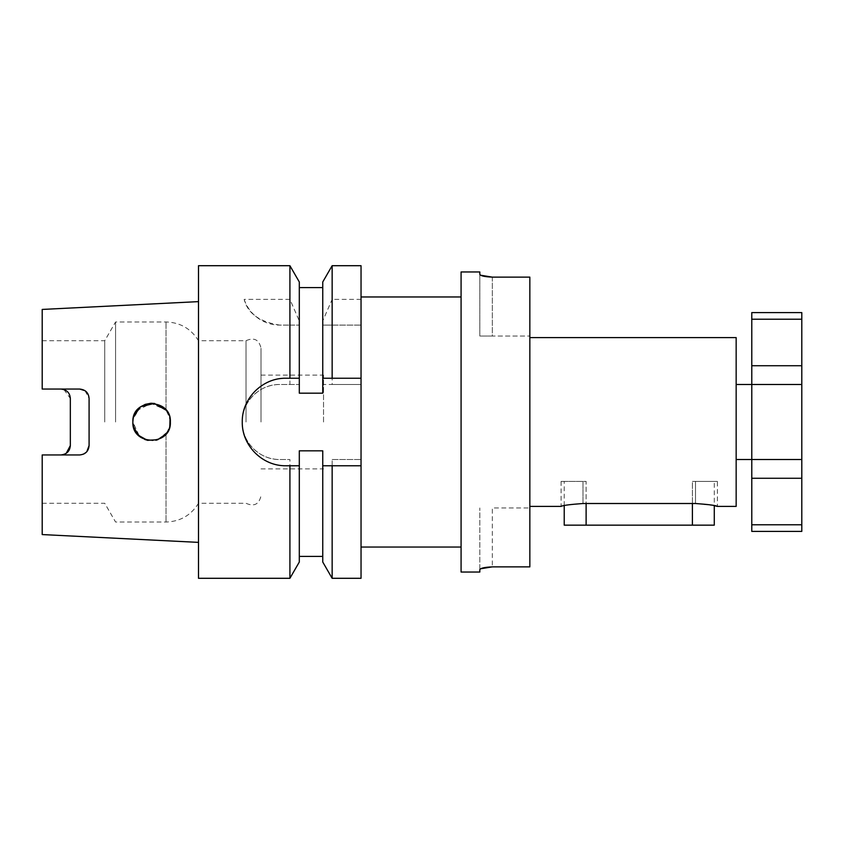 <?xml version="1.0" encoding="UTF-8"?>
<svg xmlns="http://www.w3.org/2000/svg" width="844" height="844" viewBox="0 0 844 844"><rect width="100%" height="100%" fill="white"/><g stroke="black" fill="none" stroke-linecap="round" stroke-linejoin="round"><path stroke-width="0.63" stroke-dasharray="4.22 3.17" d="M564.225 525.158L714.277 525.158M564.225 505.64L564.225 481.397L586.116 481.397L564.225 481.397M582.982 503.509L582.982 481.397L561.102 481.397L582.982 481.397L582.982 503.509C569.689 504.49 562.399 505.45 561.102 506.4C562.378 505.45 569.668 504.49 582.982 503.509L586.116 503.509L586.116 481.397L582.982 481.397L586.116 481.397L586.116 503.509L695.519 503.509L714.277 505.64L714.277 481.397L692.396 481.397L714.277 481.397M717.4 481.397L695.519 481.397L717.4 481.397L717.4 506.4M801.8 312.596L801.8 319.222L751.782 319.222L751.782 531.404M736.158 337.6L736.158 506.4M480.742 275.249L479.825 274.332L479.825 336.039L529.842 336.039L492.337 336.039L492.337 277.127L529.842 277.127L529.842 566.873L492.337 566.873L492.337 507.961L529.842 507.961L529.842 566.873L529.842 507.961L492.337 507.961L492.337 566.873M461.077 271.958L461.077 572.042M361.042 422L361.042 547.039L361.042 422M289.914 265.702L289.914 299.367L299.303 320.92L299.303 384.484L279.775 384.484C259.635 384.031 241.795 401.902 242.26 422A37.516 37.516 0 0 0 279.775 459.516L289.914 459.516L289.914 578.298M361.042 578.298L361.042 384.484L322.756 384.484L322.756 393.177L322.756 287.582L322.756 393.177L299.303 393.177L299.303 287.582L299.303 393.177L299.303 384.484L279.775 384.484A37.516 37.516 0 0 0 242.26 422C241.848 442.14 259.583 459.938 279.775 459.516L289.914 459.516M166.912 411.155L166.015 409.984L150.823 403.263M133.721 416.345L133.067 419.141M168.937 429.185L170.361 422L168.547 413.95M169.792 417.39L169.074 415.174M167.481 411.999L166.236 410.258M140.769 406.692L133.141 418.708M133.69 416.472L135.325 412.684M136.633 410.701L151.276 403.253M154.716 403.506L161.869 406.302M166.015 409.984L166.015 321.975L166.015 409.984L170.034 418.529M323.537 422L323.537 375.116L323.537 422M261.018 422L261.018 348.224L261.018 422M115.575 422L115.575 321.975L115.575 422M104.74 422L104.74 340.723L104.74 422M198.498 578.298L198.498 265.702M246.015 422L246.015 340.723L246.015 422M42.2 309.431L42.2 389.052L60.958 389.052L42.2 389.052L42.2 340.723L42.2 389.052L79.716 389.052M89.084 445.569L89.084 398.431L85.001 390.688M63.944 389.538L70.337 398.431L70.337 445.569M133.363 426.347L132.856 422L139.429 436.264M141.212 437.614L144.788 439.471M147.985 440.399L155.897 440.262M157.912 439.661L167.682 431.674M42.2 534.568L42.2 454.948L60.958 454.948L66.243 453.312M480.742 568.75L479.825 569.668L479.825 572.042M801.8 319.222L801.8 384.484L751.782 384.484L801.8 384.484L801.8 459.516L751.782 459.516L801.8 459.516L801.8 531.404M692.396 503.509L692.396 481.397L695.519 481.397L692.396 481.397L692.396 525.158M751.782 312.596L751.782 319.222M492.337 277.127L492.337 336.039L479.825 336.039L479.825 271.958M529.842 422L529.842 337.6L529.842 422M332.146 325.098L361.042 325.098L322.756 325.098L322.756 384.484L332.146 384.484L332.146 325.098L322.756 325.098L322.756 320.92L332.146 299.367L332.146 265.702M289.914 299.367L244.159 299.367C247.661 313.335 259.541 321.912 279.775 325.098L299.303 325.098L289.914 325.098L289.914 384.484M332.146 384.484L361.042 384.484L361.042 265.702M322.756 320.92L322.756 281.97M322.756 562.03L322.756 450.823L322.756 556.418L322.756 450.823L299.303 450.823L299.303 562.03M299.303 320.92L299.303 281.97M361.042 299.367L332.146 299.367M244.159 299.367A37.516 37.516 0 0 0 279.775 325.098L289.914 325.098M332.146 459.516L361.042 459.516L332.146 459.516L332.146 578.298M60.958 454.948L42.2 454.948L42.2 503.277L42.2 454.948L79.716 454.948L83.735 454.04M198.498 422L198.498 301.624L198.498 422M169.823 426.473L168.547 430.05M166.89 432.877L170.034 425.471M132.856 422L135.483 431.569L142.604 438.458L152.268 440.747L161.742 437.783M299.303 378.239L286.021 378.239A43.761 43.761 0 0 0 242.26 422A43.761 43.761 0 0 0 286.021 465.761L299.303 465.761M361.042 378.239L322.756 378.239M322.756 465.761L361.042 465.761M461.077 422L461.077 296.961L461.077 422M736.158 422L736.158 384.484L736.158 422M479.825 569.668L479.825 507.961L479.825 569.668M751.782 524.778L801.8 524.778M751.782 459.516L801.8 459.516M751.782 384.484L801.8 384.484M586.116 525.158L586.116 503.509M695.519 481.397L695.519 503.509L695.519 481.397M166.015 434.016L166.015 522.025L166.015 434.016M751.782 478.263L801.8 478.263M751.782 365.737L801.8 365.737M261.018 375.116L323.537 375.116M42.2 340.723L104.74 340.723L115.575 321.975L166.015 321.975C180.173 322.44 191.008 328.685 198.498 340.723L246.015 340.723C254.055 337.136 259.055 339.636 261.018 348.224M42.2 503.277L104.74 503.277L115.575 522.025L166.015 522.025C180.183 521.56 191.008 515.304 198.498 503.277L246.015 503.277C254.055 506.864 259.055 504.364 261.018 495.776M261.018 468.884L323.537 468.884M561.102 481.397L561.102 506.4"/><path stroke-width="1.27" d="M529.842 337.6L736.158 337.6L736.158 506.4L717.4 506.4L714.277 505.64L714.277 525.158L564.225 525.158L564.225 505.64M717.4 506.4C716.113 505.45 708.823 504.49 695.519 503.509L582.982 503.509C569.689 504.49 562.399 505.45 561.102 506.4C562.378 505.45 569.668 504.49 582.982 503.509M150.823 403.263L145.21 404.371M145.189 404.381L140.22 407.103L133.721 416.345M133.067 419.141L133.69 416.472M168.547 413.95L166.912 411.155M170.361 421.958L169.792 417.39M169.074 415.174L167.481 411.999M166.236 410.258L154.252 403.432L140.769 406.692M133.141 418.708L132.856 422C131.759 397.746 171.564 397.851 170.361 422C171.554 446.159 131.748 446.244 132.856 422M135.325 412.684L136.633 410.701M151.276 403.253L154.716 403.506M161.869 406.302L165.318 409.203M170.034 418.529L169.823 426.473M63.944 389.538L60.958 389.052C66.76 389.706 69.883 392.829 70.337 398.431L70.337 445.569C69.894 451.16 66.76 454.294 60.958 454.948M85.001 390.688L79.716 389.052C85.455 389.643 88.578 392.766 89.084 398.431L89.084 445.569C88.588 451.223 85.466 454.346 79.716 454.948L42.2 454.948L42.2 534.568L198.498 542.375M139.429 436.264L141.212 437.614M144.788 439.471L147.985 440.399M155.897 440.262L157.912 439.661M167.682 431.674L168.937 429.185M66.243 453.312L70.337 445.569M299.303 378.239L299.303 281.97L289.914 265.702L198.498 265.702L198.498 578.298L289.914 578.298L289.914 465.761L286.021 465.761C262.431 466.236 241.806 445.537 242.26 422C241.753 398.516 262.495 377.732 286.021 378.239L299.303 378.239L299.303 393.177L322.756 393.177L322.756 378.239L332.146 378.239L332.146 265.702L361.042 265.702L361.042 378.239L332.146 378.239M492.337 277.127C484.678 276.8 480.51 275.861 479.825 274.332L479.825 271.958L461.077 271.958L461.077 572.042L479.825 572.042L479.825 569.668C480.51 568.139 484.678 567.2 492.337 566.873L529.842 566.873L529.842 277.127L492.337 277.127L480.742 275.249M492.337 566.873L480.742 568.75M751.782 319.222L751.782 312.596L801.8 312.596L801.8 319.222L751.782 319.222L751.782 365.737L801.8 365.737L801.8 319.222M751.782 524.778L801.8 524.778L801.8 531.404L751.782 531.404L751.782 459.516L801.8 459.516L801.8 384.484L751.782 384.484L751.782 365.737M736.158 459.516L751.782 459.516L751.782 384.484L736.158 384.484M332.146 265.702L322.756 281.97L322.756 378.239M332.146 578.298L332.146 465.761L322.756 465.761L322.756 562.03L332.146 578.298L361.042 578.298L361.042 378.239M322.756 465.761L322.756 450.823L299.303 450.823L299.303 562.03L289.914 578.298M289.914 265.702L289.914 378.239M299.303 465.761L289.914 465.761M332.146 465.761L361.042 465.761M198.498 301.624L42.2 309.431L42.2 389.052L79.716 389.052M83.735 454.04L86.404 452.141M86.848 451.656L89.084 445.569M168.547 430.05L166.89 432.877M170.034 425.471L170.361 422M161.742 437.783L165.329 434.787M166.015 434.016L157.564 439.787L147.31 440.251L138.363 435.282L133.363 426.347M801.8 384.484L801.8 365.737M801.8 524.778L801.8 459.516M751.782 478.263L801.8 478.263M692.396 525.158L692.396 503.509M586.116 525.158L586.116 503.509M561.102 506.4L529.842 506.4M461.077 547.039L361.042 547.039M299.303 556.418L322.756 556.418M299.303 287.582L322.756 287.582M461.077 296.961L361.042 296.961"/></g></svg>
